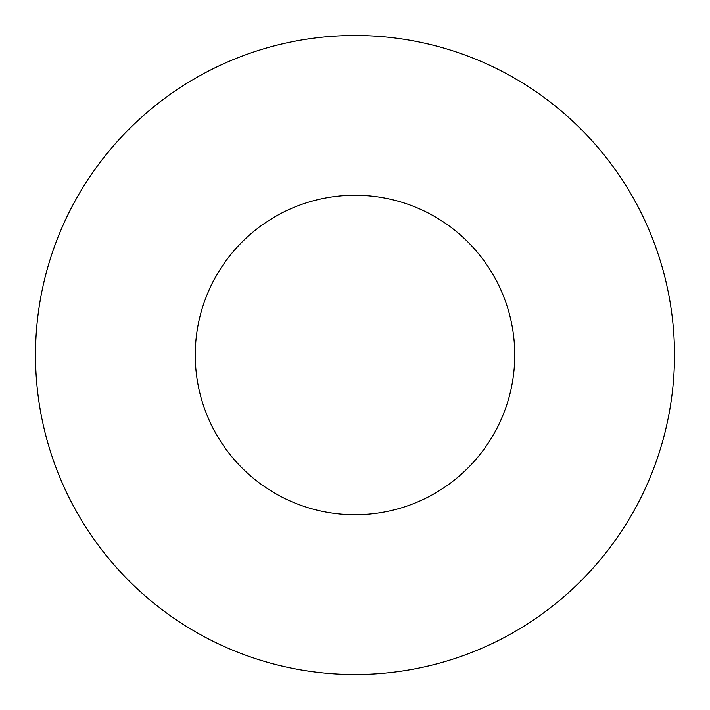 <?xml version="1.0" encoding="UTF-8"?>
<svg xmlns="http://www.w3.org/2000/svg" width="710" height="710" viewBox="0 0 710 710"><rect width="100%" height="100%" fill="white"/><g stroke="black" fill="none" stroke-linecap="round" stroke-linejoin="round"><path stroke-width="1.06" d="M35.5 355A319.5 319.5 0 0 0 355 674.5A319.5 319.5 0 0 0 674.5 355A319.5 319.5 0 0 0 355 35.5A319.5 319.5 0 0 0 35.5 355M514.75 355A159.75 159.75 0 0 0 355 195.25A159.75 159.75 0 0 0 195.25 355A159.75 159.75 0 0 0 355 514.75A159.75 159.75 0 0 0 514.75 355"/></g></svg>
